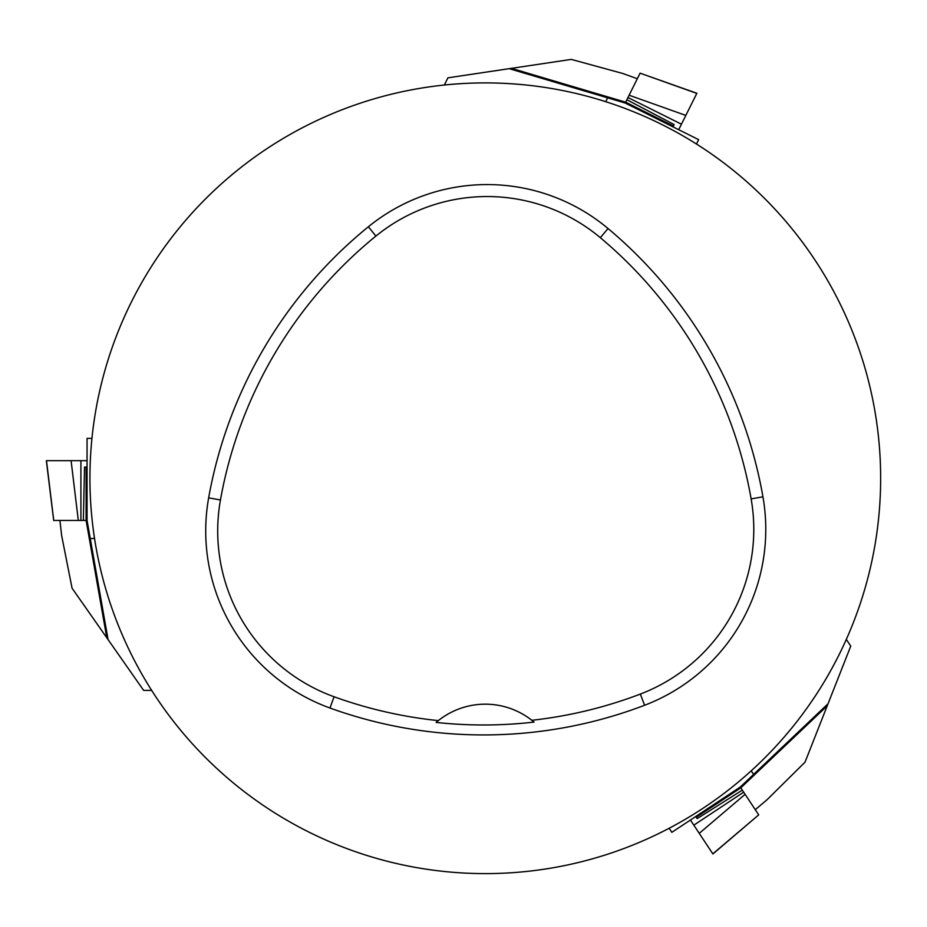<?xml version="1.0" encoding="UTF-8"?>
<svg xmlns="http://www.w3.org/2000/svg" width="927" height="927" viewBox="0 0 927 927"><rect width="100%" height="100%" fill="white"/><g stroke="black" fill="none" stroke-linecap="round" stroke-linejoin="round"><path stroke-width="1.39" d="M880.65 478.251A395.365 395.365 0 0 1 485.284 873.616A395.365 395.365 0 0 1 89.931 478.251A395.365 395.365 0 0 1 485.284 82.897A395.365 395.365 0 0 1 880.65 478.251M208.656 497.857A451.843 451.843 0 0 1 368.355 226.779A188.262 188.262 0 0 1 608.031 228.517A451.843 451.843 0 0 1 762.944 496.826A188.262 188.262 0 0 1 644.601 705.262A451.843 451.843 0 0 1 329.989 708.031A188.262 188.262 0 0 1 208.656 497.857L220.452 499.966A439.861 439.861 0 0 1 375.91 236.072A176.281 176.281 0 0 1 600.337 237.694A439.861 439.861 0 0 1 751.137 498.9A176.281 176.281 0 0 1 640.337 694.068A439.861 439.861 0 0 1 531.843 720.291L534.045 722.087A441.889 441.889 0 0 1 436.142 722.423L438.32 720.615A439.861 439.861 0 0 1 334.068 696.756A176.281 176.281 0 0 1 220.452 499.966M436.142 722.423A75.307 75.307 0 0 1 531.843 720.291M59.907 520.453L61.657 535.632L72.063 588.193L106.802 637.788L86.107 520.429L87.057 520.429L108.077 639.607L106.802 637.788M86.107 467.081L84.519 467.081L83.36 520.429L86.107 520.429L86.107 467.081L87.057 466.548M108.077 639.607L143.615 690.372L151.646 690.372M90.243 538.494L94.542 538.494M91.947 438.39L87.057 438.39L87.057 520.429M83.36 520.453L53.685 520.453L46.35 460.684L87.057 460.684L71.089 460.684L80.904 460.684L80.904 520.453M78.32 520.453L71.089 460.684L46.35 460.684M755.262 809.677L766.953 799.839L805.03 762.156L827.232 705.818L740.777 787.857L740.256 787.058L828.043 703.755L827.232 705.818M743.674 792.168L745.099 794.323L699.248 833.338L690.441 820.036L712.898 853.976L693.825 825.157L743.674 792.168L740.777 787.857L696.304 817.29L695.32 816.791M742.295 790.14L697.174 818.622L696.304 817.29M828.043 703.755L850.754 646.096L846.316 639.398M753.57 774.427L751.194 770.835M669.155 828.263L671.843 832.33L740.256 787.058M745.099 794.323L758.703 814.868L712.817 853.848M637.324 78.737L622.956 73.534L571.287 59.398L511.403 68.343L625.667 102.19L625.238 103.048L509.201 68.668L511.403 68.343M673.408 125.991L674.114 124.566L626.884 99.734L625.667 102.19L673.408 125.991L673.454 127.08M509.201 68.668L447.915 77.833L444.334 85.017M607.637 97.833L605.725 101.68M696.478 144.021L698.657 139.653L625.238 103.048M626.861 99.722L640.093 73.163L696.803 93.407L678.703 129.699L685.829 115.411L681.449 124.195L627.95 97.52M696.803 93.407L685.829 115.411L629.109 95.214M375.91 236.072L368.355 226.779M600.337 237.694L608.031 228.517M751.137 498.9L762.944 496.826M640.337 694.068L644.601 705.262M334.068 696.756L329.989 708.031M46.501 460.684L53.731 520.453M758.703 814.868L712.898 853.976M640.093 73.163L696.872 93.268"/></g></svg>
